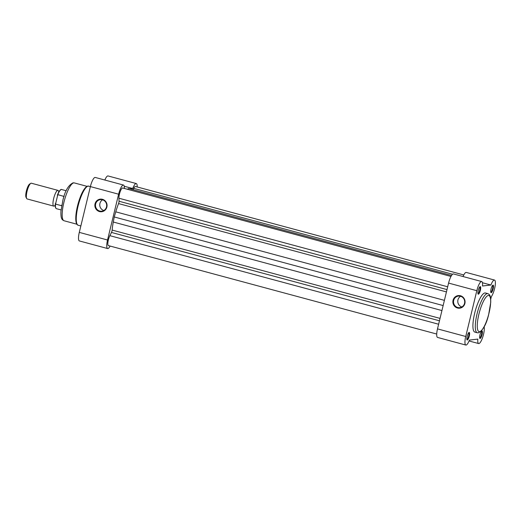<?xml version="1.0" encoding="UTF-8"?>
<svg xmlns="http://www.w3.org/2000/svg" width="521" height="521" viewBox="0 0 521 521"><rect width="100%" height="100%" fill="white"/><g stroke="black" fill="none" stroke-linecap="round" stroke-linejoin="round"><path stroke-width="0.78" d="M463.781 274.945L135.493 186.505A6.109 1.55 105.1 0 0 133.747 188.368L133.083 189.677M451.544 275.466L128.635 188.478L127.456 189.292M450.971 276.443L122.689 188.003A6.109 1.55 105.1 0 0 120.221 191.546A6.109 1.55 105.1 0 0 118.918 198.221L119.035 201.243A2.038 0.514 105.1 0 1 118.56 203.587A28.004 7.118 105.1 0 0 115.753 211.832L114.249 216.957L443.143 305.56M441.932 310.555L113.291 222.024L114.249 216.957M113.291 222.024A28.004 7.118 105.1 0 0 112.152 230.074A2.038 0.514 105.1 0 1 111.487 232.438L109.859 235.661A6.109 1.55 105.1 0 0 107.984 241.868A6.109 1.55 105.1 0 0 108.427 245.606L436.715 334.039M478.382 294.189A3.921 0.996 -74.9 0 1 478.063 293.981A3.921 0.996 -74.9 0 1 478.337 290.138A3.921 0.996 -74.9 0 1 480.03 286.68A3.921 0.996 -74.9 0 1 480.219 286.609A3.921 0.996 -74.9 0 1 480.362 290.275A3.921 0.996 -74.9 0 1 478.382 294.189M477.939 293.564A3.413 0.866 105.1 0 0 478.031 293.57A3.413 0.866 105.1 0 0 479.704 290.334A3.413 0.866 105.1 0 0 479.717 286.98M491.192 292.691A3.921 0.996 -74.9 0 1 490.873 292.489A3.921 0.996 -74.9 0 1 491.147 288.641A3.921 0.996 -74.9 0 1 492.84 285.182A3.921 0.996 -74.9 0 1 493.022 285.111A3.921 0.996 -74.9 0 1 493.166 288.777A3.921 0.996 -74.9 0 1 491.192 292.691M490.743 292.066A3.413 0.866 105.1 0 0 490.834 292.073A3.413 0.866 105.1 0 0 492.514 288.836A3.413 0.866 105.1 0 0 492.521 285.482M480.108 338.494A3.921 0.996 -74.9 0 1 479.789 338.285A3.921 0.996 -74.9 0 1 480.062 334.443A3.921 0.996 -74.9 0 1 481.756 330.985A3.921 0.996 -74.9 0 1 481.945 330.913A3.921 0.996 -74.9 0 1 482.088 334.58A3.921 0.996 -74.9 0 1 480.108 338.494M479.665 337.868A3.413 0.866 105.1 0 0 479.756 337.875A3.413 0.866 105.1 0 0 481.43 334.638A3.413 0.866 105.1 0 0 481.443 331.284M467.304 339.992A3.921 0.996 -74.9 0 1 466.985 339.783A3.921 0.996 -74.9 0 1 467.259 335.941A3.921 0.996 -74.9 0 1 468.952 332.483A3.921 0.996 -74.9 0 1 469.141 332.411A3.921 0.996 -74.9 0 1 469.278 336.078A3.921 0.996 -74.9 0 1 467.304 339.992M466.862 339.366A3.413 0.866 105.1 0 0 466.946 339.373A3.413 0.866 105.1 0 0 468.626 336.136A3.413 0.866 105.1 0 0 468.633 332.782M460.453 295.752A6.337 6.096 83.3 0 1 464.888 303.476A6.337 6.096 83.3 0 1 457.49 308.009A6.337 6.096 83.3 0 1 453.055 300.285A6.337 6.096 83.3 0 1 460.453 295.752M457.744 307.501A5.829 5.607 -96.7 0 0 464.706 302.278A5.829 5.607 -96.7 0 0 458.434 296.078A5.829 5.607 -96.7 0 0 457.744 307.501M465.839 345.052L437.594 337.445A9.163 2.331 -74.9 0 1 437.503 328.881L448.581 283.079A9.163 2.331 -74.9 0 1 453.446 273.942L481.684 281.548A9.163 2.331 105.1 0 0 476.819 290.692L465.741 336.494A9.163 2.331 105.1 0 0 465.839 345.052A9.163 2.331 105.1 0 0 466.074 345.065A9.163 2.331 105.1 0 0 469.414 340.083L477.835 339.099A9.163 2.331 105.1 0 0 478.643 343.554A9.163 2.331 105.1 0 0 478.884 343.567A9.163 2.331 105.1 0 0 482.889 336.651A9.163 2.331 105.1 0 0 484.107 326.823M487.812 293.629L485.435 292.984A20.26 5.151 105.1 0 0 484.908 292.952A20.26 5.151 105.1 0 0 474.931 312.203A20.26 5.151 105.1 0 0 474.892 332.118L477.269 332.756A20.26 5.151 -74.9 0 1 477.308 312.841A20.26 5.151 -74.9 0 1 487.285 293.59A20.26 5.151 -74.9 0 1 487.812 293.629C489.453 294.476 490.828 294.808 490.73 302.414L488.607 314.866C486.269 324.557 482.843 330.542 478.337 332.834L477.269 332.756M490.717 299.288L491.368 296.605A9.163 2.331 105.1 0 0 494.95 286.921A9.163 2.331 105.1 0 0 494.494 280.051A9.163 2.331 105.1 0 0 490.919 285.02L482.492 286.009A9.163 2.331 105.1 0 0 481.684 281.548M463.032 276.527A9.163 2.331 -74.9 0 1 466.249 272.444L494.494 280.051M482.433 282.74L490.919 285.02M460.623 296.267A5.829 5.607 -96.7 0 0 461.873 306.96M99.478 211.565A6.337 6.096 83.3 0 1 95.043 203.841A6.337 6.096 83.3 0 1 102.442 199.309A6.337 6.096 83.3 0 1 106.877 207.032A6.337 6.096 83.3 0 1 99.478 211.565M102.461 199.784A5.829 5.607 -96.7 0 0 95.499 205.007A5.829 5.607 -96.7 0 0 101.777 211.207A5.829 5.607 -96.7 0 0 102.461 199.784M102.604 199.823A5.829 5.607 -96.7 0 0 103.855 210.517M124.363 188.459A9.163 2.331 105.1 0 0 123.484 185.053A9.163 2.331 105.1 0 0 123.243 185.04A9.163 2.331 105.1 0 0 118.619 194.196L107.541 239.999A9.163 2.331 105.1 0 0 107.632 248.556A9.163 2.331 105.1 0 0 110.107 246.055M107.632 248.556L79.394 240.949A9.163 2.331 -74.9 0 1 79.296 232.386L90.38 186.59A9.163 2.331 -74.9 0 1 95.004 177.433A9.163 2.331 -74.9 0 1 95.239 177.446L123.484 185.053M137.173 186.961A9.163 2.331 105.1 0 0 136.287 183.555A9.163 2.331 105.1 0 0 136.053 183.542A9.163 2.331 105.1 0 0 132.712 188.524L124.232 186.244M104.832 180.032A9.163 2.331 -74.9 0 1 107.808 175.935A9.163 2.331 -74.9 0 1 108.049 175.948L136.287 183.555M132.712 188.524L129.996 188.843M127.71 189.11L127.072 189.188M76.984 223.978A19.603 4.982 -74.9 0 1 77.974 204.206A19.603 4.982 -74.9 0 1 87.046 186.616M55.447 205.521L54.79 205.567L55.102 205.241A8.147 2.071 -74.9 0 1 53.754 206.121A8.147 2.071 -74.9 0 1 53.67 198.514A8.147 2.071 -74.9 0 1 57.994 190.386A8.147 2.071 -74.9 0 1 58.723 191.819L58.612 191.383L59.153 191.754M57.994 190.386L31.371 183.216A8.147 2.071 105.1 0 0 30.772 183.353A8.147 2.071 105.1 0 0 27.046 191.337A8.147 2.071 105.1 0 0 26.682 198.527A8.147 2.071 105.1 0 0 27.131 198.944L53.754 206.121M26.682 198.527L26.05 197.342A7.125 1.81 -74.9 0 1 26.369 191.051A7.125 1.81 -74.9 0 1 29.625 184.063L30.772 183.353M66.219 190.758L61.595 189.514A9.925 2.527 105.1 0 0 57.811 194.665L55.532 204.076A9.925 2.527 105.1 0 0 56.431 208.687C55.402 208.237 55.05 206.531 55.369 203.568M57.369 195.225L57.811 194.665L64.148 196.476M63.894 196.306L63.321 198.683M61.758 205.137L61.621 205.717L55.532 204.076L55.402 203.366M452.554 274.248L133.747 188.368M447.682 286.784L118.918 198.221M447.005 289.591L119.035 201.243M446.445 291.916L118.56 203.587M444.4 300.363L115.753 211.832M440.037 318.396L112.152 230.074M439.457 320.786L111.487 232.438M438.623 324.231L109.859 235.661M479.58 331.701A18.736 4.761 105.1 0 0 489.037 312.984A18.736 4.761 105.1 0 0 488.353 295.453A18.736 4.761 105.1 0 0 478.903 314.17A18.736 4.761 105.1 0 0 479.58 331.701M437.503 328.881L465.741 336.494M448.581 283.079L476.819 290.692M64.09 220.767C61.986 219.758 60.729 218.95 60.931 211.454L62.917 200.116C64.988 190.986 68.368 185.222 73.064 182.825L74.288 182.91A19.603 4.982 105.1 0 0 73.774 182.878A19.603 4.982 105.1 0 0 64.122 201.503A19.603 4.982 105.1 0 0 64.09 220.767L76.861 224.206M88.765 186.127A20.26 5.151 105.1 0 0 88.231 186.095A20.26 5.151 105.1 0 0 78.261 205.346A20.26 5.151 105.1 0 0 78.222 225.261C75.649 224.603 75.141 219.432 76.698 209.742L80.345 196.912C81.537 193.695 84.76 186.531 87.964 186.075L90.387 186.564M118.619 194.196L90.38 186.59M107.541 239.999L79.296 232.386M55.793 207.983A9.625 2.449 -74.9 0 1 55.363 203.75M57.499 194.893A9.625 2.449 -74.9 0 1 60.69 189.8M469.056 340.968L478.643 343.554M87.059 186.355L74.288 182.91M80.853 225.964L78.222 225.261M61.055 209.93L56.431 208.687M57.427 195.049C59.661 189.344 61.432 189.143 61.595 189.514"/></g></svg>
